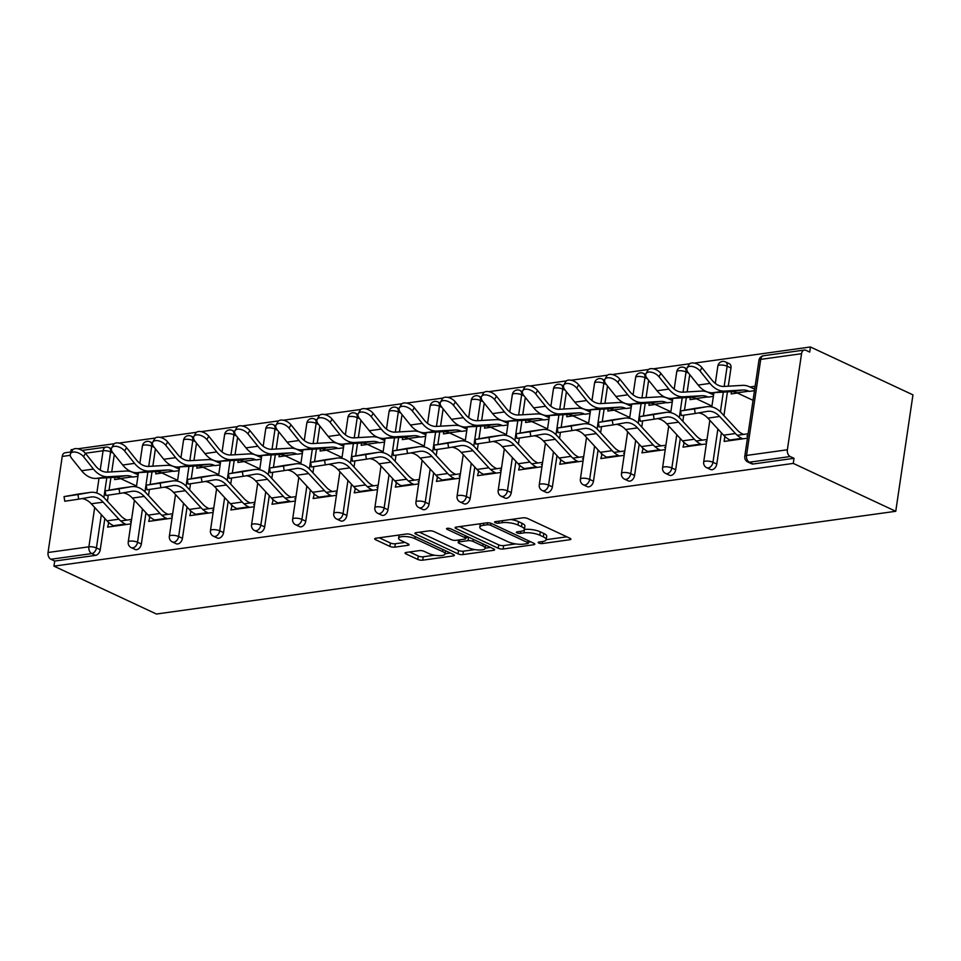 <?xml version="1.0" encoding="UTF-8"?>
<svg xmlns="http://www.w3.org/2000/svg" width="961" height="961" viewBox="0 0 961 961"><rect width="100%" height="100%" fill="white"/><g stroke="black" fill="none" stroke-linecap="round" stroke-linejoin="round"><path stroke-width="1.44" d="M524.514 529.487A11.28 3.339 -171.6 0 1 540.298 531.841L543.818 533.475A11.28 3.339 -171.6 0 1 546.701 536.274L546.196 539.674A11.28 3.339 -171.6 0 1 542.545 541.524L538.989 542.028A2.463 0.733 -171.6 0 0 538.184 542.424A2.463 0.733 -171.6 0 0 538.821 543.037A2.463 0.733 -171.6 0 0 542.268 543.554L569.753 539.734A3.52 1.045 -171.6 0 0 570.894 539.157A3.52 1.045 -171.6 0 0 569.993 538.28L527.781 518.568A3.52 1.045 -171.6 0 0 522.844 517.835L495.371 521.655A2.463 0.733 -171.6 0 0 494.567 522.051A2.463 0.733 -171.6 0 0 495.203 522.664A2.463 0.733 -171.6 0 0 498.651 523.18L502.207 522.688A11.28 3.339 -171.6 0 1 517.991 525.042L521.511 526.688A11.28 3.339 -171.6 0 1 524.394 529.487L524.021 532.875A11.28 3.339 -171.6 0 1 539.794 535.229L543.313 536.875A11.28 3.339 -171.6 0 1 546.196 539.674L566.846 536.815M510.771 519.505A11.28 3.339 -171.6 0 1 518.496 521.655L522.003 523.289A11.28 3.339 -171.6 0 1 524.898 526.087L524.394 529.487A11.28 3.339 -171.6 0 1 520.73 531.337L517.174 531.841A2.463 0.733 -171.6 0 0 516.381 532.238A2.463 0.733 -171.6 0 0 517.006 532.85A2.463 0.733 -171.6 0 0 520.466 533.367L524.021 532.875M406.191 552.443A3.52 1.045 -171.6 0 0 405.049 553.031A3.52 1.045 -171.6 0 0 405.95 553.896L417.795 559.434A3.52 1.045 -171.6 0 0 422.72 560.167L453.244 555.926A3.52 1.045 -171.6 0 0 454.385 555.35A3.52 1.045 -171.6 0 0 453.484 554.473L411.272 534.76A3.52 1.045 -171.6 0 0 406.335 534.016L375.823 538.256A3.52 1.045 -171.6 0 0 374.682 538.845A3.52 1.045 -171.6 0 0 375.583 539.722L389.89 546.401A3.52 1.045 -171.6 0 0 394.815 547.133L407.872 545.319A3.52 1.045 -171.6 0 0 409.026 544.743A3.52 1.045 -171.6 0 0 408.125 543.866L401.025 540.55A9.43 2.787 -171.6 0 1 398.611 538.208A9.43 2.787 -171.6 0 1 404.773 536.514A9.43 2.787 -171.6 0 1 414.864 538.628L442.649 551.614A9.43 2.787 -171.6 0 1 445.063 553.944A9.43 2.787 -171.6 0 1 438.901 555.65A9.43 2.787 -171.6 0 1 428.81 553.536L424.185 551.362A3.52 1.045 -171.6 0 0 419.248 550.629L406.191 552.443M53.948 566.137L793.269 463.406L895.76 511.288L156.439 614.019L53.948 566.137L54.705 561.056L95.547 555.374L91.715 553.596L50.885 559.266L54.705 561.056M498.218 548.25A3.52 1.045 -171.6 0 0 503.156 548.995L533.667 544.755A3.52 1.045 -171.6 0 0 534.809 544.166A3.52 1.045 -171.6 0 0 533.908 543.301L491.708 523.577A3.52 1.045 -171.6 0 0 486.771 522.844L456.259 527.084A3.52 1.045 -171.6 0 0 455.106 527.661A3.52 1.045 -171.6 0 0 456.019 528.538L498.218 548.25L498.723 544.863A3.52 1.045 -171.6 0 0 503.66 545.596L515.733 543.914M493.461 550.341L462.938 554.581A3.52 1.045 -171.6 0 1 458.013 553.848L415.801 534.124A3.52 1.045 -171.6 0 1 414.9 533.259A3.52 1.045 -171.6 0 1 416.041 532.67L429.099 530.856A3.52 1.045 -171.6 0 1 434.036 531.589L451.153 539.589A3.52 1.045 -171.6 0 0 456.079 540.322L464.74 539.121A3.52 1.045 -171.6 0 0 465.881 538.544A3.52 1.045 -171.6 0 0 464.98 537.667L447.165 529.343A2.463 0.733 -171.6 0 1 446.529 528.73A2.463 0.733 -171.6 0 1 448.138 528.286A2.463 0.733 -171.6 0 1 450.781 528.838L493.702 548.887A3.52 1.045 -171.6 0 1 494.603 549.764A3.52 1.045 -171.6 0 1 493.461 550.341L493.678 548.875M136.75 474.217L138.288 474.001M177.845 468.5L179.395 468.283M218.952 462.794L220.489 462.577M260.059 457.076L261.596 456.859M301.153 451.37L302.691 451.153M342.26 445.652L343.798 445.448M383.355 439.946L384.905 439.73M424.462 434.228L425.999 434.024M465.568 428.522L467.106 428.306M506.663 422.816L508.213 422.6M547.77 417.098L549.308 416.882M588.877 411.392L590.414 411.176M629.972 405.674L631.521 405.458M671.078 399.968L672.616 399.752M712.185 394.25L713.723 394.034M895.76 511.288L912.95 394.863L810.459 346.981L694.395 363.114M787.371 449.772L801.546 353.708L760.716 359.378L746.529 455.442L787.371 449.772A5.394 3.616 82.1 0 0 790.194 456.535L749.364 462.205L753.184 463.995L794.014 458.313L790.194 456.535M801.546 353.708A5.394 3.616 82.1 0 1 804.393 350.044A5.394 3.616 82.1 0 1 805.883 350.297L809.703 352.074L810.459 346.981M753.28 388.544L754.817 388.328M70.814 451.982L71.15 449.712L73.108 449.448M77.853 448.787L114.203 443.73M118.96 443.069L155.31 438.024M160.067 437.363L196.416 432.306M201.161 431.645L237.511 426.6M242.268 425.939L278.618 420.882M283.375 420.221L319.725 415.176M324.47 414.515L360.819 409.47M365.576 408.809L401.926 403.752M406.683 403.091L443.033 398.046M447.778 397.386L484.128 392.328M488.885 391.668L525.235 386.622M529.979 385.962L566.329 380.904M571.086 380.244L607.436 375.198M612.193 374.538L648.543 369.48M653.288 368.82L689.638 363.775M70.261 455.322L62.237 456.439L48.05 552.503L88.892 546.821L94.695 507.48M731.477 391.644L731.141 393.914L737.435 393.037M725.387 436.931L726.408 437.784M724.774 437.027L724.126 441.435L747.454 438.192M749.292 391.391L754.481 390.671M755.13 386.262L749.94 386.983M748.114 433.783L737.243 435.285M141.351 544.022A5.394 3.664 115 0 1 136.642 549.668A5.394 3.664 115 0 1 135.117 549.452L131.297 547.674A5.394 3.664 115 0 0 132.822 547.878A5.394 3.664 -65 0 0 137.531 542.244L141.351 544.022L145.964 512.766M155.406 448.823L152.847 466.157M152.006 471.827L150.144 484.452M149.399 489.533L148.499 495.576M114.299 454.541L111.74 471.875M110.911 477.545L109.049 490.17M108.293 495.239L107.404 501.282M104.857 518.484L100.244 549.74A5.394 3.664 115 0 1 95.547 555.374M793.269 463.406L794.014 458.313M753.184 463.995A5.394 3.664 115 0 1 751.658 463.779L747.826 462.001A5.394 3.664 115 0 0 749.364 462.205A5.394 3.616 82.1 0 1 746.529 455.442A5.394 1.598 -171.6 0 0 744.775 456.331A5.394 5.394 0 0 0 747.826 462.001M156.042 471.599L155.706 473.869L162.001 473.004M175.395 466.818L174.506 466.938M173.857 471.346L179.046 470.626M149.952 516.898L148.691 521.391L172.031 518.147M172.68 513.739L161.808 515.252M223.553 532.598A5.394 3.664 115 0 1 218.856 538.244A5.394 3.664 115 0 1 217.318 538.028L213.498 536.25A5.394 3.664 115 0 0 215.024 536.454A5.394 3.664 -65 0 0 219.733 530.82L223.553 532.598L228.165 501.342M237.607 437.411L235.049 454.733M234.22 460.403L232.346 473.028M231.601 478.11L230.712 484.152M238.244 460.175L237.908 462.445L244.202 461.58M257.596 455.394L256.707 455.514M256.058 459.935L261.248 459.202M232.154 505.474L230.892 509.967L254.233 506.723M254.881 502.315L244.01 503.828M305.754 521.174A5.394 3.664 115 0 1 301.057 526.82A5.394 3.664 115 0 1 299.532 526.604L295.7 524.826A5.394 3.664 115 0 0 297.237 525.03A5.394 3.664 -65 0 0 301.934 519.396L305.754 521.174L310.379 489.918M319.821 425.987L317.262 443.309M316.421 448.979L314.559 461.604M313.803 466.686L312.914 472.728M320.457 448.751L320.121 451.021L326.404 450.156M339.798 443.97L338.909 444.09M338.26 448.511L343.449 447.79M314.367 494.05L313.106 498.543L336.434 495.299M337.083 490.891L326.223 492.404M387.968 509.75A5.394 3.664 115 0 1 383.259 515.396A5.394 3.664 115 0 1 381.733 515.18L377.913 513.402A5.394 3.664 115 0 0 379.439 513.606A5.394 3.664 -65 0 0 384.136 507.973L387.968 509.75L392.581 478.506M402.022 414.563L399.464 431.897M398.623 437.567L396.761 450.18M396.016 455.262L395.115 461.304M402.659 437.327L402.323 439.609L408.605 438.733M422.011 432.546L421.122 432.666M420.462 437.087L425.663 436.366M396.569 482.626L395.307 487.119L418.636 483.888M419.296 479.467L408.425 480.98M470.169 498.339A5.394 3.664 115 0 1 465.46 503.972A5.394 3.664 115 0 1 463.935 503.768L460.115 501.978A5.394 3.664 115 0 0 461.64 502.183A5.394 3.664 -65 0 0 466.349 496.549L470.169 498.339L474.782 467.082M484.224 403.139L481.665 420.474M480.824 426.143L478.962 438.769M478.218 443.838L477.329 449.88M484.861 425.903L484.524 428.186L490.819 427.309M504.213 421.122L503.324 421.242M502.675 425.663L507.864 424.942M478.77 471.202L477.509 475.707L500.849 472.464M501.498 468.043L490.627 469.557M552.371 486.915A5.394 3.664 115 0 1 547.674 492.549A5.394 3.664 115 0 1 546.136 492.344L542.316 490.554A5.394 3.664 115 0 0 543.842 490.771A5.394 3.664 -65 0 0 548.551 485.125L552.371 486.915L556.984 455.658M566.425 391.716L563.867 409.05M563.038 414.72L561.164 427.345M560.419 432.414L559.53 438.456M567.074 414.479L566.738 416.762L573.02 415.885M586.414 409.698L585.525 409.83M584.877 414.239L590.066 413.518M560.972 459.778L559.71 464.283L583.051 461.04M583.699 456.619L572.828 458.133M634.572 475.491A5.394 3.664 115 0 1 629.875 481.125A5.394 3.664 115 0 1 628.35 480.92L624.518 479.131A5.394 3.664 115 0 0 626.055 479.347A5.394 3.664 -65 0 0 630.752 473.701L634.572 475.491L639.197 444.234M648.639 380.292L646.08 397.626M645.239 403.296L643.377 415.921M642.621 420.99L641.732 427.032M649.276 403.055L648.939 405.338L655.222 404.461M668.616 398.274L667.727 398.407M667.078 402.815L672.268 402.094M643.185 448.355L641.924 452.859L665.252 449.616M665.901 445.207L655.042 446.709M716.786 464.067A5.394 3.664 115 0 1 712.077 469.701A5.394 3.664 115 0 1 710.551 469.497L706.731 467.707A5.394 3.664 115 0 0 708.257 467.923A5.394 3.664 -65 0 0 712.966 462.277L716.786 464.067L721.399 432.81M730.973 368.003L727.141 366.225A5.394 3.664 115 0 0 725.471 361.889L729.291 363.678A5.394 3.664 115 0 1 730.973 368.003L728.282 386.202M727.441 391.872L723.933 415.62M684.28 442.649L683.019 447.141L706.359 443.898M707.008 439.489L696.136 441.003M690.37 397.349L690.034 399.62L696.329 398.755M709.723 392.568L708.834 392.689M708.185 397.109L713.374 396.376M675.679 469.773A5.394 3.664 115 0 1 670.982 475.419A5.394 3.664 115 0 1 669.445 475.202L665.625 473.425A5.394 3.664 115 0 0 667.15 473.629A5.394 3.664 -65 0 0 671.859 467.995L675.679 469.773L680.292 438.516M689.734 374.586L687.175 391.908M686.346 397.578L684.472 410.203M683.727 415.284L682.839 421.326M602.079 454.072L600.817 458.565L624.157 455.322M624.806 450.913L613.935 452.427M608.169 408.773L607.832 411.044L614.127 410.179M627.521 403.992L626.632 404.113M625.983 408.521L631.173 407.8M593.478 481.197A5.394 3.664 115 0 1 588.769 486.843A5.394 3.664 115 0 1 587.243 486.626L583.423 484.849A5.394 3.664 115 0 0 584.949 485.053A5.394 3.664 -65 0 0 589.658 479.419L593.478 481.197L598.09 449.94M607.532 385.998L604.974 403.332M604.133 409.002L602.271 421.627M601.526 426.708L600.625 432.75M519.877 465.496L518.616 469.989L541.944 466.746M542.605 462.337L531.733 463.851M525.967 420.197L525.631 422.468L531.913 421.591M545.319 415.416L544.431 415.536M543.77 419.945L548.959 419.224M511.276 492.621A5.394 3.664 115 0 1 506.567 498.266A5.394 3.664 115 0 1 505.042 498.05L501.222 496.26A5.394 3.664 115 0 0 502.747 496.477A5.394 3.664 -65 0 0 507.444 490.831L511.276 492.621L515.889 461.364M525.331 397.422L522.772 414.756M521.931 420.425L520.069 433.051M519.312 438.132L518.423 444.174M437.663 476.92L436.402 481.413L459.742 478.17M460.391 473.761L449.52 475.275M443.766 431.621L443.429 433.891L449.712 433.015M463.106 426.84L462.217 426.96M461.568 431.369L466.758 430.648M429.062 504.044A5.394 3.664 115 0 1 424.366 509.69A5.394 3.664 115 0 1 422.828 509.474L419.008 507.684A5.394 3.664 115 0 0 420.546 507.901A5.394 3.664 -65 0 0 425.242 502.255L429.062 504.044L433.687 472.788M443.129 408.845L440.558 426.179M439.73 431.849L437.868 444.475M437.111 449.556L436.222 455.598M355.462 488.344L354.201 492.837L377.541 489.593M378.19 485.185L367.318 486.686M361.552 443.045L361.216 445.315L367.51 444.438M380.904 438.264L380.015 438.384M379.367 442.793L384.556 442.072M346.861 515.468A5.394 3.664 115 0 1 342.152 521.102A5.394 3.664 115 0 1 340.626 520.898L336.806 519.108A5.394 3.664 115 0 0 338.332 519.324A5.394 3.664 -65 0 0 343.041 513.679L346.861 515.468L351.474 484.212M360.916 420.269L358.357 437.603M357.516 443.273L355.654 455.898M354.909 460.98L354.02 467.022M273.26 499.756L271.999 504.261L295.327 501.017M295.988 496.609L285.117 498.11M279.351 454.469L279.014 456.739L285.309 455.862M298.703 449.676L297.814 449.808M297.165 454.217L302.355 453.496M264.659 526.892A5.394 3.664 115 0 1 259.95 532.526A5.394 3.664 115 0 1 258.425 532.322L254.605 530.532A5.394 3.664 115 0 0 256.131 530.748A5.394 3.664 -65 0 0 260.839 525.102L264.659 526.892L269.272 495.636M278.714 431.693L276.155 449.027M275.314 454.697L273.453 467.322M272.708 472.392L271.807 478.446M191.059 511.18L189.797 515.685L213.126 512.441M213.774 508.033L202.915 509.534M197.149 465.881L196.813 468.163L203.095 467.286M216.489 461.1L215.612 461.232M214.952 465.641L220.141 464.92M182.446 538.316A5.394 3.664 115 0 1 177.749 543.95A5.394 3.664 115 0 1 176.223 543.746L172.391 541.956A5.394 3.664 115 0 0 173.929 542.172A5.394 3.664 -65 0 0 178.626 536.526L182.446 538.316L187.071 507.06M196.512 443.117L193.954 460.451M193.113 466.121L191.251 478.746M190.494 483.815L189.605 489.858M108.845 522.604L107.584 527.108L130.924 523.865M131.573 519.445L120.702 520.958M114.948 477.305L114.611 479.587L120.894 478.71M134.288 472.524L133.399 472.656M132.75 477.064L137.94 476.344M62.237 456.439A5.394 3.616 -97.9 0 1 65.072 452.775L71.522 451.886M50.885 559.266A5.394 3.616 -97.9 0 1 48.05 552.503M683.679 442.733L685.301 443.489M642.573 448.439L644.206 449.207M601.466 454.157L603.1 454.913M560.371 459.863L562.005 460.631M519.264 465.58L520.898 466.337M478.158 471.286L479.791 472.055M437.063 477.004L438.696 477.761M395.956 482.71L397.59 483.479M354.849 488.428L356.483 489.185M313.754 494.134L315.388 494.903M272.648 499.852L274.281 500.609M231.553 505.558L233.175 506.315M190.446 511.264L192.08 512.033M149.339 516.982L150.973 517.739M108.245 522.688L109.878 523.457M459.658 526.616L498.723 544.863M528.502 542.148L530.772 541.836M527.541 543.614A2.463 0.733 -171.6 0 0 528.346 543.205A2.463 0.733 -171.6 0 0 527.709 542.593L490.663 525.295A2.463 0.733 -171.6 0 0 487.215 524.778L483.455 525.295A11.28 3.339 -171.6 0 0 479.803 527.157A11.28 3.339 -171.6 0 0 482.686 529.955L508.009 541.776A11.28 3.339 -171.6 0 0 523.793 544.13L527.541 543.614M480.308 523.745A11.28 3.339 -171.6 0 0 480.308 523.757L479.803 527.157M490.554 547.422L485.185 548.166M474.866 549.596L463.442 551.182L462.938 554.581M419.44 532.202L458.505 550.449A3.52 1.045 -171.6 0 0 463.442 551.182M468.908 547.89A9.43 2.787 -171.6 0 0 478.998 550.004A9.43 2.787 -171.6 0 0 485.161 548.299A9.43 2.787 -171.6 0 0 482.746 545.968L472.956 541.391A3.52 1.045 -171.6 0 0 468.031 540.659L459.358 541.86A3.52 1.045 -171.6 0 0 458.217 542.436A3.52 1.045 -171.6 0 0 459.118 543.313L468.908 547.89M468.752 537.235A3.52 1.045 -171.6 0 0 468.524 537.259L468.031 540.659M466.025 537.607L468.524 537.259M379.223 537.788L390.382 543.001A3.52 1.045 -171.6 0 0 395.319 543.734L404.977 542.4M409.59 551.974L418.299 556.035A3.52 1.045 -171.6 0 0 423.224 556.779L434.54 555.206M445.087 553.74L450.337 553.007M753.052 400.341L736.979 392.833L748.835 391.187A24.061 16.169 82.1 0 0 743.033 390.01L724.594 391.091A28.734 19.304 -97.9 0 1 717.651 389.673A28.734 19.304 -97.9 0 1 709.987 383.403L700.076 371.042A8.084 4.481 -150.8 0 0 692.905 366.597A8.084 4.481 -150.8 0 0 687.103 367.919L689.001 364.531A8.084 4.481 29.2 0 1 694.803 363.21A8.084 4.481 29.2 0 1 701.974 367.655L711.885 380.003A24.061 16.169 82.1 0 0 718.311 385.265A24.061 16.169 82.1 0 0 724.113 386.442L742.553 385.361A28.734 19.304 -97.9 0 1 749.496 386.766L754.697 389.205M736.979 392.833A24.061 16.169 82.1 0 0 731.177 391.656L712.738 392.737A28.734 19.304 -97.9 0 1 705.794 391.331A28.734 19.304 -97.9 0 1 698.13 385.049L688.22 372.688A8.084 4.481 -150.8 0 1 687.103 367.919M698.431 412.93A24.061 16.169 -97.9 0 1 702.443 414.071A24.061 16.169 -97.9 0 1 707.825 418.119L723.585 435.177A28.734 19.304 82.1 0 0 730.012 440.006L731.009 440.474M743.514 434.42L742.529 433.952A24.061 16.169 -97.9 0 1 737.135 429.903L721.375 412.846A28.734 19.304 82.1 0 0 714.948 408.005A28.734 19.304 82.1 0 0 706.984 406.707L695.127 408.353A28.734 19.304 82.1 0 0 694.671 408.425L680.58 410.948L694.491 408.881L695.211 413.494L707.248 411.392A24.061 16.169 -97.9 0 1 707.62 411.332A24.061 16.169 -97.9 0 1 714.299 412.425A24.061 16.169 -97.9 0 1 719.681 416.473L735.441 433.531A28.734 19.304 82.1 0 0 741.868 438.36L742.865 438.829M706.984 406.707A28.734 19.304 82.1 0 0 706.527 406.767L694.491 408.881M695.211 413.494L681.289 415.56L680.58 410.948M747.73 436.378L746.865 435.982M711.945 406.047L695.884 398.539L707.74 396.893A24.061 16.169 82.1 0 0 701.926 395.716L683.487 396.797A28.734 19.304 -97.9 0 1 676.556 395.391A28.734 19.304 -97.9 0 1 668.88 389.109L658.982 376.76A8.084 4.481 -150.8 0 0 651.81 372.303A8.084 4.481 -150.8 0 0 645.996 373.637L647.894 370.237A8.084 4.481 29.2 0 1 653.708 368.916A8.084 4.481 29.2 0 1 660.88 373.361L670.778 385.721A24.061 16.169 82.1 0 0 677.205 390.983A24.061 16.169 82.1 0 0 683.019 392.16L701.446 391.079A28.734 19.304 -97.9 0 1 708.389 392.484L713.591 394.911M695.884 398.539A24.061 16.169 82.1 0 0 690.07 397.361L671.631 398.443A28.734 19.304 -97.9 0 1 664.7 397.037A28.734 19.304 -97.9 0 1 657.024 390.755L647.125 378.406A8.084 4.481 -150.8 0 1 645.996 373.637M670.85 411.752L654.777 404.257L666.634 402.611A24.061 16.169 82.1 0 0 660.82 401.422L642.392 402.515A28.734 19.304 -97.9 0 1 635.449 401.097A28.734 19.304 -97.9 0 1 627.773 394.827L617.875 382.466A8.084 4.481 -150.8 0 0 610.703 378.021A8.084 4.481 -150.8 0 0 604.889 379.343L606.787 375.955A8.084 4.481 29.2 0 1 612.601 374.622A8.084 4.481 29.2 0 1 619.773 379.078L629.671 391.427A24.061 16.169 82.1 0 0 636.098 396.689A24.061 16.169 82.1 0 0 641.912 397.866L660.351 396.785A28.734 19.304 -97.9 0 1 667.282 398.19L672.484 400.629M654.777 404.257A24.061 16.169 82.1 0 0 648.963 403.079L630.524 404.161A28.734 19.304 -97.9 0 1 623.593 402.755A28.734 19.304 -97.9 0 1 615.917 396.473L606.019 384.112A8.084 4.481 -150.8 0 1 604.889 379.343M629.743 417.47L613.671 409.963L625.527 408.317A24.061 16.169 82.1 0 0 619.725 407.14L601.286 408.221A28.734 19.304 -97.9 0 1 594.342 406.815A28.734 19.304 -97.9 0 1 586.678 400.533L576.768 388.172A8.084 4.481 -150.8 0 0 569.597 383.727A8.084 4.481 -150.8 0 0 563.795 385.049L565.693 381.661A8.084 4.481 29.2 0 1 571.507 380.34A8.084 4.481 29.2 0 1 578.666 384.784L588.576 397.145A24.061 16.169 82.1 0 0 595.003 402.395A24.061 16.169 82.1 0 0 600.805 403.584L619.244 402.503A28.734 19.304 -97.9 0 1 626.188 403.908L631.389 406.335M613.671 409.963A24.061 16.169 82.1 0 0 607.869 408.785L589.429 409.866A28.734 19.304 -97.9 0 1 582.486 408.461A28.734 19.304 -97.9 0 1 574.822 402.178L564.912 389.83A8.084 4.481 -150.8 0 1 563.795 385.049M588.637 423.176L572.576 415.681L584.432 414.023A24.061 16.169 82.1 0 0 578.618 412.846L560.179 413.927A28.734 19.304 -97.9 0 1 553.248 412.521A28.734 19.304 -97.9 0 1 545.572 406.239L535.673 393.89A8.084 4.481 -150.8 0 0 528.502 389.445A8.084 4.481 -150.8 0 0 522.688 390.767L524.586 387.379A8.084 4.481 29.2 0 1 530.4 386.046A8.084 4.481 29.2 0 1 537.571 390.502L547.47 402.851A24.061 16.169 82.1 0 0 553.896 408.113A24.061 16.169 82.1 0 0 559.71 409.29L578.138 408.209A28.734 19.304 -97.9 0 1 585.081 409.614L590.282 412.041M572.576 415.681A24.061 16.169 82.1 0 0 566.762 414.503L548.323 415.584A28.734 19.304 -97.9 0 1 541.391 414.167A28.734 19.304 -97.9 0 1 533.715 407.896L523.817 395.536A8.084 4.481 -150.8 0 1 522.688 390.767M547.542 428.894L531.469 421.386L543.325 419.741A24.061 16.169 82.1 0 0 537.511 418.564L519.084 419.645A28.734 19.304 -97.9 0 1 512.141 418.239A28.734 19.304 -97.9 0 1 504.465 411.957L494.567 399.596A8.084 4.481 -150.8 0 0 487.395 395.151A8.084 4.481 -150.8 0 0 481.593 396.473L483.491 393.085A8.084 4.481 29.2 0 1 489.293 391.764A8.084 4.481 29.2 0 1 496.465 396.208L506.363 408.569A24.061 16.169 82.1 0 0 512.79 413.819A24.061 16.169 82.1 0 0 518.604 415.008L537.043 413.915A28.734 19.304 -97.9 0 1 543.974 415.332L549.187 417.759M531.469 421.386A24.061 16.169 82.1 0 0 525.655 420.209L507.228 421.29A28.734 19.304 -97.9 0 1 500.285 419.885A28.734 19.304 -97.9 0 1 492.609 413.602L482.71 401.254A8.084 4.481 -150.8 0 1 481.593 396.473M657.324 418.648A24.061 16.169 -97.9 0 1 661.336 419.777A24.061 16.169 -97.9 0 1 666.718 423.825L682.478 440.883A28.734 19.304 82.1 0 0 688.917 445.724L689.914 446.192M702.419 440.126L701.422 439.657A24.061 16.169 -97.9 0 1 696.04 435.609L680.28 418.552A28.734 19.304 82.1 0 0 673.841 413.723A28.734 19.304 82.1 0 0 665.877 412.413L654.021 414.059A28.734 19.304 82.1 0 0 653.576 414.131L639.473 416.654L653.396 414.587L654.105 419.2L666.141 417.098A24.061 16.169 -97.9 0 1 666.526 417.038A24.061 16.169 -97.9 0 1 673.193 418.131A24.061 16.169 -97.9 0 1 678.574 422.179L694.335 439.237A28.734 19.304 82.1 0 0 700.773 444.078L701.77 444.535M665.877 412.413A28.734 19.304 82.1 0 0 665.432 412.485L653.396 414.587M654.105 419.2L640.194 421.266L639.473 416.654M706.623 442.096L705.758 441.688M616.217 424.354A24.061 16.169 -97.9 0 1 620.229 425.495A24.061 16.169 -97.9 0 1 625.623 429.543L641.383 446.601A28.734 19.304 82.1 0 0 647.81 451.43L648.807 451.898M661.312 445.844L660.315 445.375A24.061 16.169 -97.9 0 1 654.934 441.327L639.173 424.269A28.734 19.304 82.1 0 0 632.746 419.428A28.734 19.304 82.1 0 0 624.782 418.119L612.926 419.777A28.734 19.304 82.1 0 0 612.469 419.849L598.379 422.372L612.289 420.305L612.998 424.918L625.046 422.804A24.061 16.169 -97.9 0 1 625.419 422.756A24.061 16.169 -97.9 0 1 632.086 423.849A24.061 16.169 -97.9 0 1 637.479 427.897L653.24 444.955A28.734 19.304 82.1 0 0 659.666 449.784L660.663 450.253M624.782 418.119A28.734 19.304 82.1 0 0 624.326 418.191L612.289 420.305M612.998 424.918L599.087 426.984L598.379 422.372M665.517 447.802L664.664 447.406M575.122 430.06A24.061 16.169 -97.9 0 1 579.135 431.201A24.061 16.169 -97.9 0 1 584.516 435.249L600.277 452.307A28.734 19.304 82.1 0 0 606.703 457.148L607.7 457.616M620.217 451.55L619.22 451.081A24.061 16.169 -97.9 0 1 613.827 447.033L598.066 429.975A28.734 19.304 82.1 0 0 591.64 425.146A28.734 19.304 82.1 0 0 583.675 423.837L571.819 425.483A28.734 19.304 82.1 0 0 571.363 425.555L557.272 428.077L571.182 426.011L571.903 430.624L583.94 428.522A24.061 16.169 -97.9 0 1 584.324 428.462A24.061 16.169 -97.9 0 1 590.991 429.555A24.061 16.169 -97.9 0 1 596.373 433.603L612.133 450.661A28.734 19.304 82.1 0 0 618.56 455.502L619.557 455.958M583.675 423.837A28.734 19.304 82.1 0 0 583.219 423.909L571.182 426.011M571.903 430.624L557.993 432.69L557.272 428.077M624.422 453.52L623.557 453.111M534.016 435.777A24.061 16.169 -97.9 0 1 538.028 436.919A24.061 16.169 -97.9 0 1 543.421 440.967L559.17 458.025A28.734 19.304 82.1 0 0 565.609 462.854L566.606 463.322M579.111 457.268L578.114 456.799A24.061 16.169 -97.9 0 1 572.732 452.751L556.972 435.693A28.734 19.304 82.1 0 0 550.533 430.852A28.734 19.304 82.1 0 0 542.569 429.543L530.712 431.201A28.734 19.304 82.1 0 0 530.268 431.261L516.165 433.795L530.088 431.729L530.796 436.342L542.833 434.228A24.061 16.169 -97.9 0 1 543.217 434.168A24.061 16.169 -97.9 0 1 549.884 435.261A24.061 16.169 -97.9 0 1 555.278 439.321L571.026 456.367A28.734 19.304 82.1 0 0 577.465 461.208L578.462 461.676M542.569 429.543A28.734 19.304 82.1 0 0 542.124 429.615L530.088 431.729M530.796 436.342L516.886 438.408L516.165 433.795M583.315 459.226L582.45 458.829M492.909 441.483A24.061 16.169 -97.9 0 1 496.933 442.625A24.061 16.169 -97.9 0 1 502.315 446.673L518.075 463.731A28.734 19.304 82.1 0 0 524.502 468.572L525.499 469.028M538.004 462.974L537.007 462.505A24.061 16.169 -97.9 0 1 531.625 458.457L515.865 441.399A28.734 19.304 82.1 0 0 509.438 436.57A28.734 19.304 82.1 0 0 501.474 435.261L489.617 436.907A28.734 19.304 82.1 0 0 489.161 436.979L475.07 439.501L488.981 437.435L489.702 442.048L501.738 439.946A24.061 16.169 -97.9 0 1 502.11 439.886A24.061 16.169 -97.9 0 1 508.789 440.979A24.061 16.169 -97.9 0 1 514.171 445.027L529.931 462.085A28.734 19.304 82.1 0 0 536.358 466.926L537.355 467.382M501.474 435.261A28.734 19.304 82.1 0 0 501.017 435.333L488.981 437.435M489.702 442.048L475.779 444.114L475.07 439.501M542.22 464.944L541.355 464.535M506.435 434.6L490.362 427.104L502.219 425.447A24.061 16.169 82.1 0 0 496.417 424.269L477.977 425.351A28.734 19.304 -97.9 0 1 471.034 423.945A28.734 19.304 -97.9 0 1 463.37 417.663L453.46 405.314A8.084 4.481 -150.8 0 0 446.3 400.869A8.084 4.481 -150.8 0 0 440.486 402.191L442.384 398.791A8.084 4.481 29.2 0 1 448.198 397.47A8.084 4.481 29.2 0 1 455.37 401.914L465.268 414.275A24.061 16.169 82.1 0 0 471.695 419.537A24.061 16.169 82.1 0 0 477.497 420.714L495.936 419.633A28.734 19.304 -97.9 0 1 502.879 421.038L508.081 423.465M490.362 427.104A24.061 16.169 82.1 0 0 484.56 425.915L466.121 427.008A28.734 19.304 -97.9 0 1 459.178 425.591A28.734 19.304 -97.9 0 1 451.514 419.32L441.604 406.959A8.084 4.481 -150.8 0 1 440.486 402.191M451.814 447.201A24.061 16.169 -97.9 0 1 455.826 448.343A24.061 16.169 -97.9 0 1 461.208 452.391L476.968 469.448A28.734 19.304 82.1 0 0 483.395 474.278L484.392 474.746M496.909 468.68L495.912 468.223A24.061 16.169 -97.9 0 1 490.518 464.163L474.758 447.117A28.734 19.304 82.1 0 0 468.331 442.276A28.734 19.304 82.1 0 0 460.367 440.967L448.511 442.613A28.734 19.304 82.1 0 0 448.054 442.685L433.964 445.207L447.874 443.153L448.595 447.766L460.631 445.652A24.061 16.169 -97.9 0 1 461.016 445.592A24.061 16.169 -97.9 0 1 467.683 446.685A24.061 16.169 -97.9 0 1 473.064 450.745L488.825 467.791A28.734 19.304 82.1 0 0 495.251 472.632L496.248 473.1M460.367 440.967A28.734 19.304 82.1 0 0 459.911 441.039L447.874 443.153M448.595 447.766L434.684 449.832L433.964 445.207M501.113 470.65L500.249 470.241M465.328 440.318L449.267 432.81L461.124 431.165A24.061 16.169 82.1 0 0 455.31 429.987L436.871 431.069A28.734 19.304 -97.9 0 1 429.939 429.663A28.734 19.304 -97.9 0 1 422.263 423.381L412.365 411.02A8.084 4.481 -150.8 0 0 405.194 406.575A8.084 4.481 -150.8 0 0 399.38 407.896L401.278 404.509A8.084 4.481 29.2 0 1 407.092 403.188A8.084 4.481 29.2 0 1 414.263 407.632L424.161 419.981A24.061 16.169 82.1 0 0 430.588 425.242A24.061 16.169 82.1 0 0 436.402 426.42L454.841 425.339A28.734 19.304 -97.9 0 1 461.773 426.756L466.974 429.183M449.267 432.81A24.061 16.169 82.1 0 0 443.453 431.633L425.014 432.714A28.734 19.304 -97.9 0 1 418.083 431.309A28.734 19.304 -97.9 0 1 410.407 425.026L400.509 412.665A8.084 4.481 -150.8 0 1 399.38 407.896M410.707 452.907A24.061 16.169 -97.9 0 1 414.72 454.048A24.061 16.169 -97.9 0 1 420.113 458.097L435.862 475.154A28.734 19.304 82.1 0 0 442.3 479.995L443.297 480.452M455.802 474.398L454.805 473.929A24.061 16.169 -97.9 0 1 449.424 469.881L433.663 452.823A28.734 19.304 82.1 0 0 427.237 447.994A28.734 19.304 82.1 0 0 419.26 446.685L407.404 448.331A28.734 19.304 82.1 0 0 406.959 448.403L392.857 450.925L406.779 448.859L407.488 453.472L419.525 451.37A24.061 16.169 -97.9 0 1 419.909 451.31A24.061 16.169 -97.9 0 1 426.576 452.403A24.061 16.169 -97.9 0 1 431.969 456.451L447.718 473.509A28.734 19.304 82.1 0 0 454.157 478.35L455.154 478.806M419.26 446.685A28.734 19.304 82.1 0 0 418.816 446.757L406.779 448.859M407.488 453.472L393.578 455.538L392.857 450.925M460.007 476.356L459.142 475.959M424.233 446.024L408.161 438.516L420.017 436.871A24.061 16.169 82.1 0 0 414.215 435.693L395.776 436.774A28.734 19.304 -97.9 0 1 388.833 435.369A28.734 19.304 -97.9 0 1 381.169 429.086L371.258 416.738A8.084 4.481 -150.8 0 0 364.087 412.293A8.084 4.481 -150.8 0 0 358.285 413.614L360.183 410.215A8.084 4.481 29.2 0 1 365.985 408.893A8.084 4.481 29.2 0 1 373.156 413.338L383.067 425.699A24.061 16.169 82.1 0 0 389.481 430.96A24.061 16.169 82.1 0 0 395.295 432.138L413.735 431.057A28.734 19.304 -97.9 0 1 420.666 432.462L425.879 434.889M408.161 438.516A24.061 16.169 82.1 0 0 402.359 437.339L383.92 438.42A28.734 19.304 -97.9 0 1 376.976 437.015A28.734 19.304 -97.9 0 1 369.312 430.732L359.402 418.383A8.084 4.481 -150.8 0 1 358.285 413.614M369.613 458.625A24.061 16.169 -97.9 0 1 373.625 459.754A24.061 16.169 -97.9 0 1 379.006 463.815L394.767 480.86A28.734 19.304 82.1 0 0 401.193 485.701L402.191 486.17M414.696 480.104L413.698 479.647A24.061 16.169 -97.9 0 1 408.317 475.587L392.556 458.541A28.734 19.304 82.1 0 0 386.13 453.7A28.734 19.304 82.1 0 0 378.166 452.391L366.309 454.036A28.734 19.304 82.1 0 0 365.853 454.109L351.762 456.631L365.673 454.577L366.393 459.19L378.43 457.076A24.061 16.169 -97.9 0 1 378.802 457.016A24.061 16.169 -97.9 0 1 385.481 458.109A24.061 16.169 -97.9 0 1 390.863 462.169L406.623 479.215A28.734 19.304 82.1 0 0 413.05 484.056L414.047 484.524M378.166 452.391A28.734 19.304 82.1 0 0 377.709 452.463L365.673 454.577M366.393 459.19L352.471 461.244L351.762 456.631M418.912 482.074L418.047 481.665M383.127 451.742L367.066 444.234L378.922 442.589A24.061 16.169 82.1 0 0 373.108 441.411L354.669 442.492A28.734 19.304 -97.9 0 1 347.738 441.087A28.734 19.304 -97.9 0 1 340.062 434.804L330.164 422.444A8.084 4.481 -150.8 0 0 322.992 417.999A8.084 4.481 -150.8 0 0 317.178 419.32L319.076 415.933A8.084 4.481 29.2 0 1 324.89 414.611A8.084 4.481 29.2 0 1 332.062 419.056L341.96 431.405A24.061 16.169 82.1 0 0 348.387 436.666A24.061 16.169 82.1 0 0 354.189 437.844L372.628 436.762A28.734 19.304 -97.9 0 1 379.571 438.168L384.772 440.606M367.066 444.234A24.061 16.169 82.1 0 0 361.252 443.057L342.813 444.138A28.734 19.304 -97.9 0 1 335.882 442.733A28.734 19.304 -97.9 0 1 328.206 436.45L318.307 424.089A8.084 4.481 -150.8 0 1 317.178 419.32M328.506 464.331A24.061 16.169 -97.9 0 1 332.518 465.472A24.061 16.169 -97.9 0 1 337.9 469.521L353.66 486.578A28.734 19.304 82.1 0 0 360.099 491.419L361.084 491.876M373.601 485.822L372.604 485.353A24.061 16.169 -97.9 0 1 367.21 481.305L351.462 464.247A28.734 19.304 82.1 0 0 345.023 459.406A28.734 19.304 82.1 0 0 337.059 458.109L325.202 459.754A28.734 19.304 82.1 0 0 324.758 459.826L310.655 462.349L324.566 460.283L325.286 464.896L337.323 462.794A24.061 16.169 -97.9 0 1 337.707 462.734A24.061 16.169 -97.9 0 1 344.374 463.827A24.061 16.169 -97.9 0 1 349.756 467.875L365.516 484.933A28.734 19.304 82.1 0 0 371.955 489.762L372.94 490.23M337.059 458.109A28.734 19.304 82.1 0 0 336.614 458.181L324.566 460.283M325.286 464.896L311.376 466.962L310.655 462.349M377.805 487.78L376.94 487.383M342.02 457.448L325.959 449.94L337.816 448.294A24.061 16.169 82.1 0 0 332.001 447.117L313.562 448.198A28.734 19.304 -97.9 0 1 306.631 446.793A28.734 19.304 -97.9 0 1 298.955 440.51L289.057 428.162A8.084 4.481 -150.8 0 0 281.885 423.705A8.084 4.481 -150.8 0 0 276.071 425.038L277.969 421.639A8.084 4.481 29.2 0 1 283.783 420.317A8.084 4.481 29.2 0 1 290.955 424.762L300.853 437.123A24.061 16.169 82.1 0 0 307.28 442.384A24.061 16.169 82.1 0 0 313.094 443.562L331.533 442.48A28.734 19.304 -97.9 0 1 338.464 443.886L343.666 446.312M325.959 449.94A24.061 16.169 82.1 0 0 320.145 448.763L301.706 449.844A28.734 19.304 -97.9 0 1 294.775 448.439A28.734 19.304 -97.9 0 1 287.099 442.156L277.2 429.807A8.084 4.481 -150.8 0 1 276.071 425.038M287.399 470.049A24.061 16.169 -97.9 0 1 291.411 471.178A24.061 16.169 -97.9 0 1 296.805 475.239L312.565 492.284A28.734 19.304 82.1 0 0 318.992 497.125L319.989 497.594M332.494 491.527L331.497 491.071A24.061 16.169 -97.9 0 1 326.115 487.011L310.355 469.965A28.734 19.304 82.1 0 0 303.928 465.124A28.734 19.304 82.1 0 0 295.964 463.815L284.108 465.46A28.734 19.304 82.1 0 0 283.651 465.532L269.56 468.055L283.471 466.001L284.18 470.614L296.228 468.5A24.061 16.169 -97.9 0 1 296.601 468.439A24.061 16.169 -97.9 0 1 303.268 469.533A24.061 16.169 -97.9 0 1 308.661 473.581L324.422 490.639A28.734 19.304 82.1 0 0 330.848 495.48L331.845 495.948M295.964 463.815A28.734 19.304 82.1 0 0 295.507 463.887L283.471 466.001M284.18 470.614L270.269 472.668L269.56 468.055M336.698 493.498L335.845 493.089M300.925 463.166L284.852 455.658L296.709 454.012A24.061 16.169 82.1 0 0 290.907 452.835L272.468 453.916A28.734 19.304 -97.9 0 1 265.524 452.499A28.734 19.304 -97.9 0 1 257.86 446.228L247.95 433.867A8.084 4.481 -150.8 0 0 240.779 429.423A8.084 4.481 -150.8 0 0 234.977 430.744L236.874 427.357A8.084 4.481 29.2 0 1 242.677 426.035A8.084 4.481 29.2 0 1 249.848 430.48L259.758 442.829A24.061 16.169 82.1 0 0 266.185 448.09A24.061 16.169 82.1 0 0 271.987 449.267L290.426 448.186A28.734 19.304 -97.9 0 1 297.369 449.592L302.571 452.03M284.852 455.658A24.061 16.169 82.1 0 0 279.05 454.481L260.611 455.562A28.734 19.304 -97.9 0 1 253.668 454.157A28.734 19.304 -97.9 0 1 246.004 447.874L236.094 435.513A8.084 4.481 -150.8 0 1 234.977 430.744M246.304 475.755A24.061 16.169 -97.9 0 1 250.316 476.896A24.061 16.169 -97.9 0 1 255.698 480.944L271.458 498.002A28.734 19.304 82.1 0 0 277.885 502.831L278.882 503.3M291.387 497.245L290.402 496.777A24.061 16.169 -97.9 0 1 285.009 492.729L269.248 475.671A28.734 19.304 82.1 0 0 262.821 470.83A28.734 19.304 82.1 0 0 254.857 469.533L243.001 471.178A28.734 19.304 82.1 0 0 242.544 471.25L228.454 473.773L242.364 471.707L243.085 476.32L255.121 474.217A24.061 16.169 -97.9 0 1 255.494 474.157A24.061 16.169 -97.9 0 1 262.173 475.251A24.061 16.169 -97.9 0 1 267.554 479.299L283.315 496.356A28.734 19.304 82.1 0 0 289.741 501.186L290.739 501.654M254.857 469.533A28.734 19.304 82.1 0 0 254.401 469.605L242.364 471.707M243.085 476.32L229.162 478.386L228.454 473.773M295.604 499.203L294.739 498.807M259.818 468.872L243.758 461.364L255.614 459.718A24.061 16.169 82.1 0 0 249.8 458.541L231.361 459.622A28.734 19.304 -97.9 0 1 224.43 458.217A28.734 19.304 -97.9 0 1 216.754 451.934L206.855 439.585A8.084 4.481 -150.8 0 0 199.684 435.129A8.084 4.481 -150.8 0 0 193.87 436.462L195.768 433.063A8.084 4.481 29.2 0 1 201.582 431.741A8.084 4.481 29.2 0 1 208.753 436.186L218.652 448.547A24.061 16.169 82.1 0 0 225.078 453.808A24.061 16.169 82.1 0 0 230.892 454.985L249.319 453.904A28.734 19.304 -97.9 0 1 256.263 455.31L261.464 457.736M243.758 461.364A24.061 16.169 82.1 0 0 237.944 460.187L219.504 461.268A28.734 19.304 -97.9 0 1 212.573 459.863A28.734 19.304 -97.9 0 1 204.897 453.58L194.999 441.231A8.084 4.481 -150.8 0 1 193.87 436.462M205.198 481.473A24.061 16.169 -97.9 0 1 209.21 482.602A24.061 16.169 -97.9 0 1 214.591 486.662L230.352 503.708A28.734 19.304 82.1 0 0 236.79 508.549L237.787 509.018M250.292 502.951L249.295 502.483A24.061 16.169 -97.9 0 1 243.914 498.435L228.153 481.377A28.734 19.304 82.1 0 0 221.715 476.548A28.734 19.304 82.1 0 0 213.75 475.239L201.894 476.884A28.734 19.304 82.1 0 0 201.45 476.956L187.347 479.479L201.269 477.413L201.978 482.026L214.015 479.923A24.061 16.169 -97.9 0 1 214.399 479.863A24.061 16.169 -97.9 0 1 221.066 480.956A24.061 16.169 -97.9 0 1 226.448 485.005L242.208 502.062A28.734 19.304 82.1 0 0 248.647 506.903L249.644 507.372M213.75 475.239A28.734 19.304 82.1 0 0 213.306 475.311L201.269 477.413M201.978 482.026L188.068 484.092L187.347 479.479M254.497 504.921L253.632 504.513M218.724 474.578L202.651 467.082L214.507 465.436A24.061 16.169 82.1 0 0 208.693 464.247L190.266 465.34A28.734 19.304 -97.9 0 1 183.323 463.923A28.734 19.304 -97.9 0 1 175.647 457.652L165.748 445.291A8.084 4.481 -150.8 0 0 158.577 440.847A8.084 4.481 -150.8 0 0 152.763 442.168L154.661 438.781A8.084 4.481 29.2 0 1 160.475 437.447A8.084 4.481 29.2 0 1 167.646 441.904L177.545 454.253A24.061 16.169 82.1 0 0 183.971 459.514A24.061 16.169 82.1 0 0 189.785 460.691L208.225 459.61A28.734 19.304 -97.9 0 1 215.156 461.016L220.357 463.454M202.651 467.082A24.061 16.169 82.1 0 0 196.837 465.905L178.41 466.986A28.734 19.304 -97.9 0 1 171.466 465.58A28.734 19.304 -97.9 0 1 163.79 459.298L153.892 446.937A8.084 4.481 -150.8 0 1 152.763 442.168M164.091 487.179A24.061 16.169 -97.9 0 1 168.103 488.32A24.061 16.169 -97.9 0 1 173.497 492.368L189.257 509.426A28.734 19.304 82.1 0 0 195.684 514.255L196.681 514.724M209.186 508.669L208.189 508.201A24.061 16.169 -97.9 0 1 202.807 504.153L187.047 487.095A28.734 19.304 82.1 0 0 180.62 482.254A28.734 19.304 82.1 0 0 172.656 480.956L160.799 482.602A28.734 19.304 82.1 0 0 160.343 482.674L146.252 485.197L160.163 483.131L160.883 487.744L172.92 485.629A24.061 16.169 -97.9 0 1 173.292 485.581A24.061 16.169 -97.9 0 1 179.959 486.674A24.061 16.169 -97.9 0 1 185.353 490.723L201.113 507.78A28.734 19.304 82.1 0 0 207.54 512.609L208.537 513.078M172.656 480.956A28.734 19.304 82.1 0 0 172.199 481.017L160.163 483.131M160.883 487.744L146.961 489.81L146.252 485.197M213.39 510.627L212.537 510.231M177.617 480.296L161.544 472.788L173.4 471.142A24.061 16.169 82.1 0 0 167.598 469.965L149.159 471.046A28.734 19.304 -97.9 0 1 142.216 469.641A28.734 19.304 -97.9 0 1 134.552 463.358L124.642 450.997A8.084 4.481 -150.8 0 0 117.482 446.553A8.084 4.481 -150.8 0 0 111.668 447.874L113.566 444.487A8.084 4.481 29.2 0 1 119.38 443.165A8.084 4.481 29.2 0 1 126.54 447.61L136.45 459.971A24.061 16.169 82.1 0 0 142.877 465.232A24.061 16.169 82.1 0 0 148.679 466.409L167.118 465.328A28.734 19.304 -97.9 0 1 174.061 466.734L179.263 469.16M161.544 472.788A24.061 16.169 82.1 0 0 155.742 471.611L137.303 472.692A28.734 19.304 -97.9 0 1 130.36 471.286A28.734 19.304 -97.9 0 1 122.696 465.004L112.785 452.655A8.084 4.481 -150.8 0 1 111.668 447.874M122.996 492.885A24.061 16.169 -97.9 0 1 127.008 494.026A24.061 16.169 -97.9 0 1 132.39 498.074L148.15 515.132A28.734 19.304 82.1 0 0 154.577 519.973L155.574 520.442M168.091 514.375L167.094 513.907A24.061 16.169 -97.9 0 1 161.7 509.859L145.94 492.801A28.734 19.304 82.1 0 0 139.513 487.972A28.734 19.304 82.1 0 0 131.549 486.662L119.693 488.308A28.734 19.304 82.1 0 0 119.236 488.38L105.145 490.903L119.056 488.837L119.777 493.449L131.813 491.347A24.061 16.169 -97.9 0 1 132.198 491.287A24.061 16.169 -97.9 0 1 138.864 492.38A24.061 16.169 -97.9 0 1 144.246 496.429L160.006 513.486A28.734 19.304 82.1 0 0 166.433 518.327L167.43 518.784M131.549 486.662A28.734 19.304 82.1 0 0 131.092 486.734L119.056 488.837M119.777 493.449L105.866 495.516L105.145 490.903M172.295 516.345L171.43 515.937M136.51 486.002L120.449 478.506L132.306 476.848A24.061 16.169 82.1 0 0 126.492 475.671L108.052 476.752A28.734 19.304 -97.9 0 1 101.121 475.347A28.734 19.304 -97.9 0 1 93.445 469.076L83.547 456.715A8.084 4.481 -150.8 0 0 76.375 452.271A8.084 4.481 -150.8 0 0 70.561 453.592L72.459 450.204A8.084 4.481 29.2 0 1 78.273 448.871A8.084 4.481 29.2 0 1 85.445 453.328L95.343 465.677A24.061 16.169 82.1 0 0 101.77 470.938A24.061 16.169 82.1 0 0 107.584 472.115L126.011 471.034A28.734 19.304 -97.9 0 1 132.954 472.44L138.156 474.866M120.449 478.506A24.061 16.169 82.1 0 0 114.635 477.329L96.196 478.41A28.734 19.304 -97.9 0 1 89.265 476.992A28.734 19.304 -97.9 0 1 81.589 470.722L71.691 458.361A8.084 4.481 -150.8 0 1 70.561 453.592M81.889 498.603A24.061 16.169 -97.9 0 1 85.901 499.744A24.061 16.169 -97.9 0 1 91.295 503.792L107.043 520.85A28.734 19.304 82.1 0 0 113.482 525.679L114.479 526.147M126.984 520.093L125.987 519.625A24.061 16.169 -97.9 0 1 120.606 515.577L104.845 498.519A28.734 19.304 82.1 0 0 98.406 493.678A28.734 19.304 82.1 0 0 90.442 492.368L78.586 494.026A28.734 19.304 82.1 0 0 78.141 494.086L64.039 496.621L77.961 494.555L78.67 499.167L90.706 497.053A24.061 16.169 -97.9 0 1 91.091 496.993A24.061 16.169 -97.9 0 1 97.758 498.086A24.061 16.169 -97.9 0 1 103.151 502.147L118.9 519.192A28.734 19.304 82.1 0 0 125.338 524.033L126.335 524.502M90.442 492.368A28.734 19.304 82.1 0 0 89.998 492.44L77.961 494.555M78.67 499.167L64.759 501.234L64.039 496.621M131.189 522.051L130.324 521.655M542.569 541.524L542.268 543.554M498.951 521.15L498.651 523.18M520.766 531.337L520.466 533.367M804.393 350.044L763.551 355.726A5.394 3.616 82.1 0 0 760.716 359.378A5.394 1.598 -171.6 0 0 758.962 360.267L744.775 456.331M96.833 493.041L99.019 478.242M100.22 470.097L103.079 450.769L85.361 453.232M113.122 453.063L110.611 451.886A5.394 1.598 8.4 0 0 103.079 450.769A5.394 3.616 -97.9 0 1 105.914 447.105L82.021 450.421M101.337 514.664L96.424 547.95A5.394 3.664 -65 0 1 91.715 553.596A5.394 3.616 -97.9 0 1 88.892 546.821A5.394 1.598 8.4 0 1 96.424 547.95L100.244 549.74M725.471 361.889A5.394 5.394 0 0 0 717.867 365.985A5.394 1.598 -171.6 0 1 719.609 365.096A5.394 1.598 8.4 0 1 727.141 366.225L724.162 386.442M723.321 392.112L720.402 411.849M717.879 428.99L712.966 462.277A5.394 1.598 8.4 0 0 705.422 461.16A5.394 1.598 -171.6 0 0 703.68 462.037A5.394 5.394 0 0 0 706.731 467.707M688.557 373.108L686.046 371.931L683.055 392.148M682.214 397.818L679.307 417.567M676.772 434.708L671.859 467.995A5.394 1.598 8.4 0 0 664.327 466.866A5.394 1.598 -171.6 0 0 662.573 467.755A5.394 5.394 0 0 0 665.625 473.425M647.45 378.814L644.939 377.637L641.96 397.866M641.119 403.536L638.2 423.272M635.665 440.414L630.752 473.701A5.394 1.598 8.4 0 0 623.221 472.572A5.394 1.598 -171.6 0 0 621.479 473.461A5.394 5.394 0 0 0 624.518 479.131M606.355 384.532L603.832 383.355L600.853 403.572M600.012 409.242L597.105 428.99M594.571 446.132L589.658 479.419A5.394 1.598 8.4 0 0 582.114 478.29A5.394 1.598 -171.6 0 0 580.372 479.179A5.394 5.394 0 0 0 583.423 484.849M565.248 390.238L562.738 389.061L559.746 409.29M558.918 414.96L555.999 434.696M553.464 451.838L548.551 485.125A5.394 1.598 8.4 0 0 541.019 483.996A5.394 1.598 -171.6 0 0 539.265 484.885A5.394 5.394 0 0 0 542.316 490.554M524.141 395.944L521.631 394.779L518.652 414.996M517.811 420.666L514.892 440.402M512.357 457.556L507.444 490.831A5.394 1.598 8.4 0 0 499.912 489.714A5.394 1.598 -171.6 0 0 498.17 490.603A5.394 5.394 0 0 0 501.222 496.26M483.047 401.662L480.536 400.485L477.545 420.714M476.704 426.384L473.797 446.12M471.262 463.262L466.349 496.549A5.394 1.598 8.4 0 0 458.805 495.42A5.394 1.598 -171.6 0 0 457.064 496.308A5.394 5.394 0 0 0 460.115 501.978M441.94 407.368L439.429 406.203L436.438 426.42M435.609 432.09L432.69 451.826M430.156 468.98L425.242 502.255A5.394 1.598 8.4 0 0 417.711 501.137A5.394 1.598 -171.6 0 0 415.957 502.026A5.394 5.394 0 0 0 419.008 507.684M400.833 413.086L398.322 411.909L395.343 432.138M394.503 437.808L391.583 457.544M389.061 474.686L384.136 507.973A5.394 1.598 8.4 0 0 376.604 506.843A5.394 1.598 -171.6 0 0 374.862 507.732A5.394 5.394 0 0 0 377.913 513.402M359.738 418.792L357.228 417.627L354.237 437.844M353.396 443.514L350.489 463.25M347.954 480.404L343.041 513.679A5.394 1.598 8.4 0 0 335.509 512.561A5.394 1.598 -171.6 0 0 333.755 513.438A5.394 5.394 0 0 0 336.806 519.108M318.632 424.51L316.121 423.333L313.13 443.562M312.301 449.231L309.382 468.968M306.847 486.11L301.934 519.396A5.394 1.598 8.4 0 0 294.402 518.267A5.394 1.598 -171.6 0 0 292.649 519.156A5.394 5.394 0 0 0 295.7 524.826M277.537 430.216L275.014 429.05L272.035 449.267M271.194 454.937L268.275 474.674M265.753 491.816L260.839 525.102A5.394 1.598 8.4 0 0 253.296 523.985A5.394 1.598 -171.6 0 0 251.554 524.862A5.394 5.394 0 0 0 254.605 530.532M236.43 435.934L233.919 434.756L230.928 454.985M230.087 460.655L227.18 480.392M224.646 497.534L219.733 530.82A5.394 1.598 8.4 0 0 212.201 529.691A5.394 1.598 -171.6 0 0 210.447 530.58A5.394 5.394 0 0 0 213.498 536.25M195.323 441.64L192.813 440.462L189.834 460.691M188.993 466.361L186.074 486.098M183.539 503.24L178.626 536.526A5.394 1.598 8.4 0 0 171.094 535.397A5.394 1.598 -171.6 0 0 169.352 536.286A5.394 5.394 0 0 0 172.391 541.956M154.228 447.358L151.706 446.18L148.727 466.397M147.886 472.067L144.979 491.816M142.444 508.958L137.531 542.244A5.394 1.598 8.4 0 0 129.987 541.115A5.394 1.598 -171.6 0 0 128.245 542.004A5.394 5.394 0 0 0 131.297 547.674M105.914 447.105A5.394 5.394 0 0 1 108.941 447.562A5.394 3.664 115 0 1 110.611 451.886L107.62 472.115M106.791 477.785L103.872 497.522M676.76 371.691A5.394 1.598 -171.6 0 1 678.502 370.802A5.394 1.598 8.4 0 1 686.046 371.931A5.394 3.664 115 0 0 684.376 367.595A5.394 5.394 0 0 0 676.76 371.691L674.19 389.121M635.653 377.409A5.394 1.598 -171.6 0 1 637.407 376.52A5.394 1.598 8.4 0 1 644.939 377.637A5.394 3.664 115 0 0 643.269 373.312A5.394 5.394 0 0 0 635.653 377.409L633.083 394.827M594.559 383.115A5.394 1.598 -171.6 0 1 596.3 382.226A5.394 1.598 8.4 0 1 603.832 383.355A5.394 3.664 115 0 0 602.163 379.018A5.394 5.394 0 0 0 594.559 383.115L591.988 400.533M553.452 388.833A5.394 1.598 -171.6 0 1 555.206 387.944A5.394 1.598 8.4 0 1 562.738 389.061A5.394 3.664 115 0 0 561.068 384.736A5.394 5.394 0 0 0 553.452 388.833L550.881 406.251M512.357 394.539A5.394 1.598 -171.6 0 1 514.099 393.65A5.394 1.598 8.4 0 1 521.631 394.779A5.394 3.664 115 0 0 519.961 390.442A5.394 5.394 0 0 0 512.357 394.539L509.774 411.957M471.25 400.244A5.394 1.598 -171.6 0 1 472.992 399.368A5.394 1.598 8.4 0 1 480.536 400.485A5.394 3.664 115 0 0 478.854 396.16A5.394 5.394 0 0 0 471.25 400.244L468.68 417.675M430.144 405.962A5.394 1.598 -171.6 0 1 431.897 405.074A5.394 1.598 8.4 0 1 439.429 406.203A5.394 3.664 115 0 0 437.76 401.866A5.394 5.394 0 0 0 430.144 405.962L427.573 423.381M389.049 411.668A5.394 1.598 -171.6 0 1 390.791 410.791A5.394 1.598 8.4 0 1 398.322 411.909A5.394 3.664 115 0 0 396.653 407.584A5.394 5.394 0 0 0 389.049 411.668L386.466 429.099M347.942 417.386A5.394 1.598 -171.6 0 1 349.684 416.497A5.394 1.598 8.4 0 1 357.228 417.627A5.394 3.664 115 0 0 355.546 413.29A5.394 5.394 0 0 0 347.942 417.386L345.371 434.804M306.835 423.092A5.394 1.598 -171.6 0 1 308.589 422.203A5.394 1.598 8.4 0 1 316.121 423.333A5.394 3.664 115 0 0 314.451 418.996A5.394 5.394 0 0 0 306.835 423.092L304.265 440.522M265.741 428.81A5.394 1.598 -171.6 0 1 267.482 427.921A5.394 1.598 8.4 0 1 275.014 429.05A5.394 3.664 115 0 0 273.344 424.714A5.394 5.394 0 0 0 265.741 428.81L263.17 446.228M224.634 434.516A5.394 1.598 -171.6 0 1 226.376 433.627A5.394 1.598 8.4 0 1 233.919 434.756A5.394 3.664 115 0 0 232.25 430.42A5.394 5.394 0 0 0 224.634 434.516L222.063 451.946M183.527 440.234A5.394 1.598 -171.6 0 1 185.281 439.345A5.394 1.598 8.4 0 1 192.813 440.462A5.394 3.664 115 0 0 191.143 436.138A5.394 5.394 0 0 0 183.527 440.234L180.956 457.652M142.432 445.94A5.394 1.598 -171.6 0 1 144.174 445.051A5.394 1.598 8.4 0 1 151.706 446.18A5.394 3.664 115 0 0 150.036 441.844A5.394 5.394 0 0 0 142.432 445.94L139.862 463.358M543.818 533.475L543.313 536.875M540.298 531.841L539.794 535.229M522.003 523.289L521.511 526.688M518.496 521.655L517.991 525.042M502.507 520.658L502.207 522.688M569.969 538.268L569.753 539.734M456.223 527.084L456.019 528.538M533.884 543.289L533.667 544.755M503.66 545.596L503.156 548.995M528.021 540.538L527.709 542.593M490.951 523.289L490.663 525.295M487.503 522.784L487.215 524.778M483.755 523.264L483.455 525.295M458.505 550.449L458.013 553.848M416.017 532.682L415.801 534.124M465.292 535.613L464.98 537.667M447.309 528.334L447.165 529.343M483.047 543.914L482.746 545.968M473.256 539.337L472.956 541.391M459.658 539.83L459.358 541.86M442.949 549.56L442.649 551.614M415.164 536.574L414.864 538.628M408.101 543.854L407.872 545.319M395.319 543.734L394.815 547.133M390.382 543.001L389.89 546.401M375.799 538.268L375.583 539.722M453.46 554.461L453.244 555.926M423.224 556.779L422.72 560.167M418.299 556.035L417.795 559.434M406.167 552.455L405.95 553.896M698.13 385.049L709.987 383.403M701.974 367.655L700.076 371.042M731.177 391.656L743.033 390.01M712.738 392.737L724.594 391.091M719.681 416.473L707.825 418.119M706.527 406.767L694.671 408.425M735.441 433.531L723.585 435.177M741.868 438.36L730.012 440.006M657.024 390.755L668.88 389.109M660.88 373.361L658.982 376.76M690.07 397.361L701.926 395.716M671.631 398.443L683.487 396.797M615.917 396.473L627.773 394.827M619.773 379.078L617.875 382.466M648.963 403.079L660.82 401.422M630.524 404.161L642.392 402.515M574.822 402.178L586.678 400.533M578.666 384.784L576.768 388.172M607.869 408.785L619.725 407.14M589.429 409.866L601.286 408.221M533.715 407.896L545.572 406.239M537.571 390.502L535.673 393.89M566.762 414.503L578.618 412.846M548.323 415.584L560.179 413.927M492.609 413.602L504.465 411.957M496.465 396.208L494.567 399.596M525.655 420.209L537.511 418.564M507.228 421.29L519.084 419.645M678.574 422.179L666.718 423.825M665.432 412.485L653.576 414.131M694.335 439.237L682.478 440.883M700.773 444.078L688.917 445.724M637.479 427.897L625.623 429.543M624.326 418.191L612.469 419.849M653.24 444.955L641.383 446.601M659.666 449.784L647.81 451.43M596.373 433.603L584.516 435.249M583.219 423.909L571.363 425.555M612.133 450.661L600.277 452.307M618.56 455.502L606.703 457.148M555.278 439.321L543.421 440.967M542.124 429.615L530.268 431.261M571.026 456.367L559.17 458.025M577.465 461.208L565.609 462.854M514.171 445.027L502.315 446.673M501.017 435.333L489.161 436.979M529.931 462.085L518.075 463.731M536.358 466.926L524.502 468.572M451.514 419.32L463.37 417.663M455.37 401.914L453.46 405.314M484.56 425.915L496.417 424.269M466.121 427.008L477.977 425.351M473.064 450.745L461.208 452.391M459.911 441.039L448.054 442.685M488.825 467.791L476.968 469.448M495.251 472.632L483.395 474.278M410.407 425.026L422.263 423.381M414.263 407.632L412.365 411.02M443.453 431.633L455.31 429.987M425.014 432.714L436.871 431.069M431.969 456.451L420.113 458.097M418.816 446.757L406.959 448.403M447.718 473.509L435.862 475.154M454.157 478.35L442.3 479.995M369.312 430.732L381.169 429.086M373.156 413.338L371.258 416.738M402.359 437.339L414.215 435.693M383.92 438.42L395.776 436.774M390.863 462.169L379.006 463.815M377.709 452.463L365.853 454.109M406.623 479.215L394.767 480.86M413.05 484.056L401.193 485.701M328.206 436.45L340.062 434.804M332.062 419.056L330.164 422.444M361.252 443.057L373.108 441.411M342.813 444.138L354.669 442.492M349.756 467.875L337.9 469.521M336.614 458.181L324.758 459.826M365.516 484.933L353.66 486.578M371.955 489.762L360.099 491.419M287.099 442.156L298.955 440.51M290.955 424.762L289.057 428.162M320.145 448.763L332.001 447.117M301.706 449.844L313.562 448.198M308.661 473.581L296.805 475.239M295.507 463.887L283.651 465.532M324.422 490.639L312.565 492.284M330.848 495.48L318.992 497.125M246.004 447.874L257.86 446.228M249.848 430.48L247.95 433.867M279.05 454.481L290.907 452.835M260.611 455.562L272.468 453.916M267.554 479.299L255.698 480.944M254.401 469.605L242.544 471.25M283.315 496.356L271.458 498.002M289.741 501.186L277.885 502.831M204.897 453.58L216.754 451.934M208.753 436.186L206.855 439.585M237.944 460.187L249.8 458.541M219.504 461.268L231.361 459.622M226.448 485.005L214.591 486.662M213.306 475.311L201.45 476.956M242.208 502.062L230.352 503.708M248.647 506.903L236.79 508.549M163.79 459.298L175.647 457.652M167.646 441.904L165.748 445.291M196.837 465.905L208.693 464.247M178.41 466.986L190.266 465.34M185.353 490.723L173.497 492.368M172.199 481.017L160.343 482.674M201.113 507.78L189.257 509.426M207.54 512.609L195.684 514.255M122.696 465.004L134.552 463.358M126.54 447.61L124.642 450.997M155.742 471.611L167.598 469.965M137.303 472.692L149.159 471.046M144.246 496.429L132.39 498.074M131.092 486.734L119.236 488.38M160.006 513.486L148.15 515.132M166.433 518.327L154.577 519.973M81.589 470.722L93.445 469.076M85.445 453.328L83.547 456.715M114.635 477.329L126.492 475.671M96.196 478.41L108.052 476.752M103.151 502.147L91.295 503.792M89.998 492.44L78.141 494.086M118.9 519.192L107.043 520.85M125.338 524.033L113.482 525.679M763.551 355.726A5.394 5.394 0 0 0 758.962 360.267M717.867 365.985L715.296 383.403M713.927 392.665L711.813 406.923M709.843 420.305L703.68 462.037M684.376 367.595L686.815 368.736M672.82 398.371L670.718 412.641M668.736 426.011L662.573 467.755M643.269 373.312L645.708 374.454M631.713 404.088L629.611 418.347M627.641 431.729L621.479 473.461M602.163 379.018L604.601 380.16M590.619 409.794L588.504 424.065M586.534 437.435L580.372 479.179M561.068 384.736L563.506 385.878M549.512 415.512L547.41 429.771M545.428 443.153L539.265 484.885M519.961 390.442L522.4 391.583M508.417 421.218L506.303 435.477M504.333 448.859L498.17 490.603M478.854 396.16L481.305 397.301M467.31 426.936L465.208 441.195M463.226 454.565L457.064 496.308M437.76 401.866L440.198 403.007M426.203 432.642L424.101 446.901M422.119 460.283L415.957 502.026M396.653 407.584L399.091 408.713M385.109 438.36L382.995 452.619M381.024 465.989L374.862 507.732M355.546 413.29L357.997 414.431M344.002 444.066L341.9 458.325M339.918 471.707L333.755 513.438M314.451 418.996L316.89 420.137M302.895 449.784L300.793 464.043M298.823 477.413L292.649 519.156M273.344 424.714L275.783 425.855M261.8 455.49L259.686 469.749M257.716 483.131L251.554 524.862M232.25 430.42L234.688 431.561M220.694 461.196L218.591 475.467M216.609 488.837L210.447 530.58M191.143 436.138L193.581 437.279M179.587 466.914L177.485 481.173M175.515 494.555L169.352 536.286M150.036 441.844L152.487 442.985M138.492 472.62L136.378 486.891M134.408 500.261L128.245 542.004M108.941 447.562L111.38 448.703M528.694 540.863L528.346 543.205M466.253 536.07L465.881 538.544M485.629 545.115L485.161 548.299M458.589 539.974L458.217 542.436M445.532 550.761L445.063 553.944M399.079 535.025L398.611 538.208"/></g></svg>
